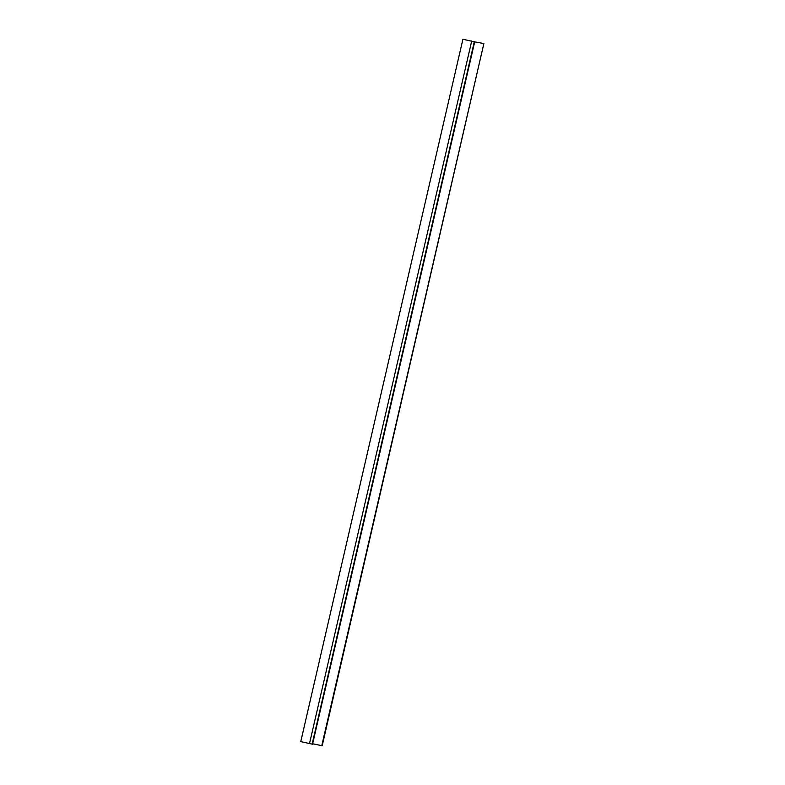 <?xml version="1.0" encoding="UTF-8"?>
<svg xmlns="http://www.w3.org/2000/svg" width="785" height="785" viewBox="0 0 785 785"><rect width="100%" height="100%" fill="white"/><g stroke="black" fill="none" stroke-linecap="round" stroke-linejoin="round"><path stroke-width="1.18" d="M312.646 743.748L322.193 745.75L312.646 743.748L474.689 41.89L483.874 43.538L321.83 745.397M483.874 43.538L322.193 745.75M301.214 741.727L312.901 744.288L301.214 741.727M475.043 41.948L462.914 39.25L300.773 741.57M471.726 40.908L309.584 743.228M312.479 743.856L474.621 41.536M474.366 41.448L312.224 743.768"/></g></svg>
